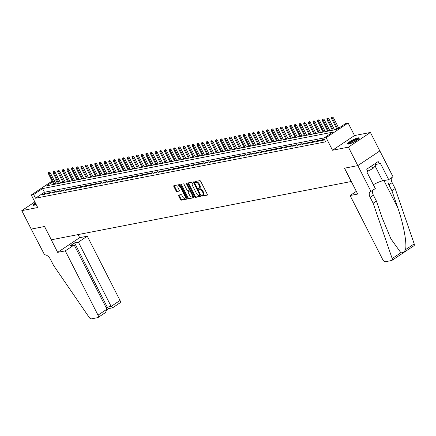 <?xml version="1.0" encoding="UTF-8"?>
<svg xmlns="http://www.w3.org/2000/svg" width="436" height="436" viewBox="0 0 436 436"><rect width="100%" height="100%" fill="white"/><g stroke="black" fill="none" stroke-linecap="round" stroke-linejoin="round"><path stroke-width="0.65" d="M201.797 195.633A0.578 0.305 -123.7 0 0 202.375 196.08L207.214 195.137A0.828 0.436 -123.7 0 0 207.307 195.105A0.828 0.436 -123.7 0 0 207.302 194.325L200.653 181.278A0.828 0.436 -123.7 0 0 199.83 180.64L194.985 181.578A0.578 0.305 -123.7 0 0 194.925 181.605A0.578 0.305 -123.7 0 0 194.925 182.15A0.578 0.305 -123.7 0 0 195.502 182.597L196.129 182.471A2.649 1.406 -123.7 0 1 198.772 184.51L199.323 185.6A2.649 1.406 -123.7 0 1 199.334 188.085A2.649 1.406 -123.7 0 1 199.05 188.199L198.424 188.325A0.578 0.305 -123.7 0 0 198.358 188.347A0.578 0.305 -123.7 0 0 198.364 188.892A0.578 0.305 -123.7 0 0 198.941 189.338L199.568 189.213A2.649 1.406 -123.7 0 1 202.206 191.251L202.762 192.341A2.649 1.406 -123.7 0 1 202.773 194.827A2.649 1.406 -123.7 0 1 202.484 194.941L201.857 195.066A0.578 0.305 -123.7 0 0 201.797 195.088A0.578 0.305 -123.7 0 0 201.797 195.633M202.304 194.979A0.578 0.305 -123.7 0 0 202.391 195.235A0.578 0.305 -123.7 0 0 202.969 195.682L207.432 194.816M195.437 181.49A0.578 0.305 -123.7 0 0 195.519 181.752A0.578 0.305 -123.7 0 0 196.096 182.199L196.723 182.079L196.129 182.471M198.87 188.238A0.578 0.305 -123.7 0 0 198.958 188.494A0.578 0.305 -123.7 0 0 199.535 188.941L200.162 188.821L199.568 189.213M35.278 202.778A6.578 1.21 -27 0 0 32.983 205.094A6.578 1.21 -27 0 0 34.204 205.203A6.578 1.21 -27 0 0 36.21 204.604M348.729 144.076A6.578 1.21 -27 0 0 355.547 141.177A6.578 1.21 -27 0 0 359.231 137.994A6.578 1.21 -27 0 0 358.016 137.885A6.578 1.21 -27 0 0 351.198 140.79A6.578 1.21 -27 0 0 347.514 143.967A6.578 1.21 -27 0 0 348.729 144.076M178.706 195.061A0.828 0.436 -123.7 0 0 178.618 195.099A0.828 0.436 -123.7 0 0 178.618 195.878L180.488 199.535A0.828 0.436 -123.7 0 0 181.311 200.173L186.69 199.127A0.828 0.436 -123.7 0 0 186.777 199.094A0.828 0.436 -123.7 0 0 186.772 198.315L180.123 185.267A0.828 0.436 -123.7 0 0 179.3 184.63L173.92 185.676A0.828 0.436 -123.7 0 0 173.833 185.709A0.828 0.436 -123.7 0 0 173.833 186.488L176.09 190.908A0.828 0.436 -123.7 0 0 176.912 191.546L179.218 191.099A0.828 0.436 -123.7 0 0 179.305 191.061A0.828 0.436 -123.7 0 0 179.3 190.287L178.182 188.09A2.213 1.172 -123.7 0 1 178.177 186.014A2.213 1.172 -123.7 0 1 180.624 187.616L185 196.211A2.213 1.172 -123.7 0 1 185.011 198.287A2.213 1.172 -123.7 0 1 182.564 196.685L181.834 195.252A0.828 0.436 -123.7 0 0 181.005 194.614L178.706 195.061M324.117 137.912L44.428 192.265L35.507 198.216L33.627 194.527L31.305 194.979L52.14 181.076M371.003 191.464L357.831 165.609L344.533 168.198L357.705 194.047L350.092 195.53L382.835 259.791A2.529 1.341 -123.7 0 0 385.353 261.736L391.692 260.505A2.529 1.341 -123.7 0 0 391.964 260.39A2.529 1.341 -123.7 0 0 392.187 258.553L373.145 203.225L370.137 197.317A5.902 3.128 56.3 0 1 370.11 191.775A5.902 3.128 56.3 0 1 370.747 191.513L375.32 188.586L366.889 172.04L367.842 171.408L366.709 169.19L378.192 161.533L379.325 163.745L380.274 163.113L388.705 179.659L393.021 176.782L379.849 150.927L357.809 165.615L344.462 168.209L351.236 181.507L51.328 239.789L44.554 226.497L31.207 229.091L21.8 210.626L37.703 207.536L31.305 194.979M357.809 165.615L348.402 147.15L370.415 132.468L354.517 135.558L348.119 123.001L326.101 137.683L323.779 138.136L332.706 132.184L42.548 188.575L33.627 194.527M354.517 135.558L332.499 150.24L348.402 147.15M332.499 150.24L326.101 137.683M35.507 198.216L325.665 141.825L323.779 138.136M194.658 196.783A0.828 0.436 -123.7 0 0 195.481 197.421L200.86 196.374A0.828 0.436 -123.7 0 0 200.947 196.336A0.828 0.436 -123.7 0 0 200.947 195.562L194.298 182.51A0.828 0.436 -123.7 0 0 193.47 181.872L188.096 182.918A0.828 0.436 -123.7 0 0 188.003 182.957A0.828 0.436 -123.7 0 0 188.009 183.73L194.658 196.783L195.252 196.385A0.828 0.436 -123.7 0 0 196.075 197.023L201.078 196.053M193.775 197.753L188.396 198.794A0.828 0.436 -123.7 0 1 187.573 198.162L180.924 185.109A0.828 0.436 -123.7 0 1 180.918 184.335A0.828 0.436 -123.7 0 1 181.005 184.297L183.311 183.85A0.828 0.436 -123.7 0 1 184.134 184.488L186.831 189.78A0.828 0.436 -123.7 0 0 187.654 190.418L189.18 190.118A0.828 0.436 -123.7 0 0 189.273 190.08A0.828 0.436 -123.7 0 0 189.268 189.306L186.461 183.796A0.578 0.305 -123.7 0 1 186.461 183.251A0.578 0.305 -123.7 0 1 187.099 183.67L193.862 196.936A0.828 0.436 -123.7 0 1 193.862 197.715A0.828 0.436 -123.7 0 1 193.775 197.753L193.933 197.644M34.842 201.923L21.8 210.626M379.821 150.932L370.415 132.468M324.389 139.335L321.948 139.809L320.46 140.801L323.245 140.261L324.455 139.455M315.817 141.7L318.602 141.16L320.089 140.169L317.304 140.708L315.817 141.7M311.173 142.605L313.958 142.065L315.446 141.073L312.661 141.613L311.173 142.605M306.53 143.509L309.315 142.964L310.803 141.972L308.018 142.518L306.53 143.509M301.886 144.409L304.677 143.869L306.165 142.877L303.374 143.417L301.886 144.409M297.248 145.313L300.033 144.768L301.521 143.776L298.736 144.321L297.248 145.313M292.605 146.213L295.39 145.673L296.878 144.681L294.093 145.221L292.605 146.213M287.962 147.117L290.747 146.572L292.234 145.58L289.45 146.125L287.962 147.117M283.318 148.017L286.103 147.477L287.591 146.485L284.806 147.025L283.318 148.017M278.675 148.921L281.46 148.382L282.948 147.39L280.163 147.929L278.675 148.921M274.031 149.821L276.822 149.281L278.304 148.289L275.519 148.829L274.031 149.821M269.394 150.725L272.178 150.186L273.666 149.194L270.881 149.733L269.394 150.725M264.75 151.63L267.535 151.085L269.023 150.093L266.238 150.638L264.75 151.63M260.107 152.529L262.892 151.99L264.38 150.998L261.595 151.537L260.107 152.529M255.463 153.434L258.248 152.889L259.736 151.897L256.951 152.442L255.463 153.434M250.82 154.333L253.605 153.794L255.093 152.802L252.308 153.341L250.82 154.333M246.177 155.238L248.967 154.693L250.449 153.701L247.664 154.246L246.177 155.238M241.539 156.137L244.324 155.598L245.811 154.606L243.026 155.145L241.539 156.137M236.895 157.042L239.68 156.502L241.168 155.51L238.383 156.05L236.895 157.042M232.252 157.941L235.037 157.401L236.525 156.41L233.74 156.949L232.252 157.941M227.608 158.846L230.393 158.306L231.881 157.314L229.096 157.854L227.608 158.846M222.965 159.75L225.75 159.205L227.238 158.214L224.453 158.759L222.965 159.75M218.322 160.65L221.112 160.11L222.594 159.118L219.809 159.658L218.322 160.65M213.684 161.554L216.469 161.009L217.956 160.017L215.171 160.562L213.684 161.554M209.04 162.454L211.825 161.914L213.313 160.922L210.528 161.462L209.04 162.454M204.397 163.358L207.182 162.813L208.67 161.821L205.885 162.366L204.397 163.358M199.753 164.258L202.538 163.718L204.026 162.726L201.241 163.266L199.753 164.258M195.11 165.162L197.895 164.623L199.383 163.625L196.598 164.17L195.11 165.162M190.467 166.061L193.252 165.522L194.739 164.53L191.954 165.07L190.467 166.061M185.829 166.966L188.614 166.427L190.101 165.435L187.311 165.974L185.829 166.966M181.185 167.865L183.97 167.326L185.458 166.334L182.673 166.874L181.185 167.865M176.542 168.77L179.327 168.231L180.815 167.239L178.03 167.778L176.542 168.77M171.898 169.675L174.683 169.13L176.171 168.138L173.386 168.683L171.898 169.675M167.255 170.574L170.04 170.035L171.528 169.043L168.743 169.582L167.255 170.574M162.612 171.479L165.397 170.934L166.884 169.942L164.1 170.487L162.612 171.479M157.974 172.378L160.759 171.839L162.246 170.847L159.456 171.386L157.974 172.378M153.33 173.283L156.115 172.738L157.603 171.746L154.818 172.291L153.33 173.283M148.687 174.182L151.472 173.642L152.96 172.651L150.175 173.19L148.687 174.182M144.044 175.087L146.828 174.547L148.316 173.555L145.531 174.095L144.044 175.087M139.4 175.986L142.185 175.446L143.673 174.455L140.888 174.994L139.4 175.986M134.757 176.891L137.542 176.351L139.03 175.359L136.245 175.899L134.757 176.891M130.119 177.795L132.904 177.25L134.392 176.258L131.601 176.803L130.119 177.795M125.475 178.695L128.26 178.155L129.748 177.163L126.963 177.703L125.475 178.695M120.832 179.599L123.617 179.054L125.105 178.062L122.32 178.607L120.832 179.599M116.189 180.499L118.974 179.959L120.461 178.967L117.676 179.507L116.189 180.499M111.545 181.403L114.33 180.858L115.818 179.866L113.033 180.411L111.545 181.403M106.902 182.303L109.687 181.763L111.175 180.771L108.39 181.311L106.902 182.303M102.258 183.207L105.049 182.668L106.537 181.676L103.746 182.215L102.258 183.207M97.62 184.106L100.405 183.567L101.893 182.575L99.108 183.115L97.62 184.106M92.977 185.011L95.762 184.472L97.25 183.48L94.465 184.019L92.977 185.011M88.334 185.916L91.119 185.371L92.606 184.379L89.821 184.924L88.334 185.916M83.69 186.815L86.475 186.276L87.963 185.284L85.178 185.823L83.69 186.815M79.047 187.72L81.832 187.175L83.32 186.183L80.535 186.728L79.047 187.72M74.403 188.619L77.194 188.08L78.682 187.088L75.891 187.627L74.403 188.619M69.765 189.524L72.55 188.979L74.038 187.987L71.253 188.532L69.765 189.524M65.122 190.423L67.907 189.883L69.395 188.892L66.61 189.431L65.122 190.423M60.479 191.328L63.264 190.788L64.751 189.791L61.967 190.336L60.479 191.328M55.835 192.227L58.62 191.687L60.108 190.696L57.323 191.235L55.835 192.227M51.192 193.132L53.977 192.592L55.465 191.6L52.68 192.14L51.192 193.132M46.548 194.031L49.339 193.491L50.821 192.499L48.036 193.039L46.548 194.031M46.183 193.404L43.398 193.944L41.911 194.936L44.695 194.396L46.183 193.404M336.957 129.23L334.456 129.715M332.319 130.13L329.818 130.615M327.676 131.034L325.174 131.519M323.032 131.934L320.531 132.424M318.389 132.838L315.887 133.323M313.746 133.738L311.244 134.228M309.102 134.642L306.601 135.127M304.459 135.547L301.963 136.032M299.821 136.446L297.319 136.931M295.177 137.351L292.676 137.836M290.534 138.25L288.033 138.735M285.891 139.155L283.389 139.64M281.247 140.054L278.746 140.539M276.604 140.959L274.108 141.444M271.966 141.858L269.464 142.349M267.323 142.763L264.821 143.248M262.679 143.667L260.178 144.153M258.036 144.567L255.534 145.052M253.392 145.471L250.891 145.956M248.749 146.371L246.253 146.856M244.111 147.275L241.609 147.76M239.468 148.175L236.966 148.66M234.824 149.079L232.323 149.564M230.181 149.979L227.679 150.469M225.537 150.883L223.036 151.368M220.894 151.782L218.392 152.273M216.256 152.687L213.754 153.172M211.613 153.592L209.111 154.077M206.969 154.491L204.468 154.976M202.326 155.396L199.824 155.881M197.682 156.295L195.181 156.78M193.039 157.2L190.537 157.685M188.401 158.099L185.9 158.59M183.758 159.004L181.256 159.489M179.114 159.903L176.613 160.394M174.471 160.808L171.969 161.293M169.827 161.712L167.326 162.197M165.184 162.612L162.683 163.097M160.546 163.516L158.045 164.001M155.903 164.416L153.401 164.901M151.259 165.32L148.758 165.805M146.616 166.22L144.114 166.705M141.972 167.124L139.471 167.609M137.329 168.024L134.828 168.514M132.691 168.928L130.19 169.413M128.048 169.833L125.546 170.318M123.404 170.732L120.903 171.217M118.761 171.637L116.259 172.122M114.118 172.536L111.616 173.021M109.474 173.441L106.973 173.926M104.836 174.34L102.335 174.825M100.193 175.245L97.691 175.73M95.549 176.144L93.048 176.635M90.906 177.049L88.404 177.534M86.263 177.948L83.761 178.438M81.619 178.853L79.118 179.338M76.976 179.757L74.48 180.242M72.338 180.657L69.836 181.142M67.694 181.561L65.193 182.046M63.051 182.461L60.55 182.946M58.408 183.365L57.181 183.763M54.026 180.155L55.639 179.845L54.315 180.727M57.519 183.534L55.639 179.845M52.56 181.899L46.712 185.796L336.87 129.405L345.797 123.453L348.119 123.001M44.428 192.265L42.548 188.575M321.948 139.809L322.275 140.447M317.304 140.708L317.631 141.351M312.661 141.613L312.988 142.25M308.018 142.518L308.345 143.155M303.374 143.417L303.701 144.054M298.736 144.321L299.058 144.959M294.093 145.221L294.42 145.864M289.45 146.125L289.777 146.763M284.806 147.025L285.133 147.668M280.163 147.929L280.49 148.567M275.519 148.829L275.846 149.472M270.881 149.733L271.203 150.371M266.238 150.638L266.565 151.276M261.595 151.537L261.922 152.175M256.951 152.442L257.278 153.08M252.308 153.341L252.635 153.984M247.664 154.246L247.991 154.884M243.026 155.145L243.348 155.788M238.383 156.05L238.705 156.688M233.74 156.949L234.067 157.592M229.096 157.854L229.423 158.491M224.453 158.759L224.78 159.396M219.809 159.658L220.136 160.295M215.171 160.562L215.493 161.2M210.528 161.462L210.85 162.105M205.885 162.366L206.212 163.004M201.241 163.266L201.568 163.909M196.598 164.17L196.925 164.808M191.954 165.07L192.281 165.713M187.311 165.974L187.638 166.612M182.673 166.874L182.995 167.517M178.03 167.778L178.357 168.416M173.386 168.683L173.713 169.321M168.743 169.582L169.07 170.22M164.1 170.487L164.427 171.125M159.456 171.386L159.783 172.029M154.818 172.291L155.14 172.929M150.175 173.19L150.502 173.833M145.531 174.095L145.858 174.732M140.888 174.994L141.215 175.637M136.245 175.899L136.572 176.536M131.601 176.803L131.928 177.441M126.963 177.703L127.285 178.34M122.32 178.607L122.647 179.245M117.676 179.507L118.003 180.15M113.033 180.411L113.36 181.049M108.39 181.311L108.717 181.954M103.746 182.215L104.073 182.853M99.108 183.115L99.43 183.758M94.465 184.019L94.792 184.657M89.821 184.924L90.148 185.562M85.178 185.823L85.505 186.461M80.535 186.728L80.862 187.366M75.891 187.627L76.218 188.27M71.253 188.532L71.575 189.17M66.61 189.431L66.937 190.074M61.967 190.336L62.294 190.973M57.323 191.235L57.65 191.878M52.68 192.14L53.007 192.777M48.036 193.039L48.363 193.682M43.398 193.944L43.72 194.581M202.773 194.827L203.367 194.429A2.649 1.406 -123.7 0 0 203.356 191.944L202.762 192.341M200.162 188.821A2.649 1.406 -123.7 0 1 202.8 190.854L203.356 191.944M199.334 188.085L199.933 187.687A2.649 1.406 -123.7 0 0 199.917 185.202L199.323 185.6M196.723 182.079A2.649 1.406 -123.7 0 1 199.366 184.112L199.917 185.202M188.472 182.848A0.828 0.436 -123.7 0 0 188.603 183.338L195.252 196.385M199.841 195.459A0.578 0.305 -123.7 0 0 199.906 195.432A0.578 0.305 -123.7 0 0 199.901 194.887L194.064 183.431A0.578 0.305 -123.7 0 0 193.486 182.989L192.826 183.115A2.649 1.406 -123.7 0 0 192.538 183.229A2.649 1.406 -123.7 0 0 192.549 185.72L196.538 193.551A2.649 1.406 -123.7 0 0 199.181 195.584L199.841 195.459M199.95 195.383L200.435 195.061A0.578 0.305 -123.7 0 0 200.5 195.034A0.578 0.305 -123.7 0 0 200.587 194.859M194.396 182.706A0.578 0.305 -123.7 0 0 194.08 182.591L193.486 182.989M192.538 183.229L193.132 182.837A2.649 1.406 -123.7 0 1 193.421 182.717L194.08 182.591M193.993 197.426L188.396 198.794M181.387 184.221A0.828 0.436 -123.7 0 0 181.518 184.711L188.167 197.764A0.828 0.436 -123.7 0 0 188.99 198.402M189.338 190.014L189.78 189.72A0.828 0.436 -123.7 0 0 189.867 189.687A0.828 0.436 -123.7 0 0 189.992 189.349M189.627 195.268A2.213 1.172 -123.7 0 0 192.074 196.876A2.213 1.172 -123.7 0 0 192.069 194.794L190.527 191.769A0.828 0.436 -123.7 0 0 189.698 191.132L188.172 191.431A0.828 0.436 -123.7 0 0 188.085 191.464A0.828 0.436 -123.7 0 0 188.085 192.243L189.627 195.268M192.074 196.876L192.674 196.478A2.213 1.172 -123.7 0 0 192.941 195.137M190.815 190.963A0.828 0.436 -123.7 0 0 190.298 190.739L189.698 191.132M188.608 191.137A0.828 0.436 -123.7 0 1 188.679 191.072A0.828 0.436 -123.7 0 1 188.766 191.033L190.298 190.739M185.011 198.287L185.605 197.895A2.213 1.172 -123.7 0 0 185.872 196.549M180.76 186.515A2.213 1.172 -123.7 0 0 178.771 185.616L178.177 186.014M174.302 185.6A0.828 0.436 -123.7 0 0 174.433 186.09L176.684 190.516A0.828 0.436 -123.7 0 0 177.507 191.148L179.43 190.777M179.082 194.99A0.828 0.436 -123.7 0 0 179.212 195.481L181.082 199.143A0.828 0.436 -123.7 0 0 181.905 199.775L186.902 198.805M332.63 117.137L331.573 117.627L332.63 117.137L333.54 117.905L331.638 118.783L337.006 129.318M332.036 117.535L337.687 128.86M333.54 117.905L338.761 128.146M331.638 118.783L331.573 117.627M348.582 144.103A5.69 1.046 153 0 1 355.585 139.558A5.69 1.046 153 0 1 358.714 138.942M358.196 139.4A5.27 0.97 -27 0 0 355.629 140.076A5.27 0.97 -27 0 0 349.258 143.956M359.144 138.43A6.535 1.199 -27 0 0 355.869 139.258A6.535 1.199 -27 0 0 347.912 144.153M367.739 171.212L372.911 168.519L375.968 165.299L375.102 163.593M371.597 165.936L372.911 168.519M35.583 203.378A6.535 1.199 -27 0 0 33.381 205.28M34.052 205.231A5.69 1.046 153 0 1 35.67 203.541M35.899 204.004A5.27 0.97 -27 0 0 34.727 205.084M373.145 203.225L376.404 201.05L382.241 218.016L390.918 238.863L400.891 252.749C402.69 253.011 404.221 251.986 405.496 249.681C407.142 243.62 403.48 223.793 397.741 207.678L391.904 190.712L388.89 184.804A5.902 3.128 56.3 0 1 388.405 179.714M391.904 190.712L395.158 188.543L392.149 182.635A5.902 3.128 56.3 0 1 391.523 177.779M372.764 190.292A5.902 3.128 56.3 0 0 373.39 195.143L376.404 201.05M405.496 249.681L414.2 243.871L395.158 188.543M357.831 165.609L379.849 150.927M350.092 195.53L356.337 191.36M373.347 184.717A9.488 1.744 153 0 1 382.65 180.836L388.705 179.659M414.2 243.871A2.529 1.341 56.3 0 1 413.982 245.708L391.964 260.39M375.554 164.481L379.325 163.745M65.275 250.88L98.013 315.141L106.913 309.211L74.169 244.95L65.275 250.88L57.661 252.362L44.488 226.507L31.185 229.096L44.614 254.897A5.902 3.128 -123.7 0 1 50.5 259.436L53.508 265.344L89.206 317.441A2.529 1.341 -123.7 0 0 91.413 318.863L97.751 317.631A2.529 1.341 -123.7 0 0 98.024 317.517A2.529 1.341 -123.7 0 0 98.013 315.141M78.099 234.59L79.674 237.68L57.661 252.362M79.674 237.68L87.287 236.198L78.393 242.133L74.54 242.879L70.316 245.697L74.169 244.95M78.393 242.133L111.136 306.394L120.031 300.459A2.529 1.341 56.3 0 1 120.042 302.835L112.543 307.838L108.689 308.584M87.287 236.198L120.031 300.459M74.54 242.879L107.283 307.14L111.136 306.394L112.657 307.691M108.804 308.437L107.283 307.14L106.215 307.849M98.024 317.517L105.523 312.519L106.913 309.211M327.986 118.042L326.929 118.527L327.986 118.042L328.902 118.805L326.995 119.682L332.39 130.277M327.392 118.439L333.224 130.113M328.902 118.805L334.532 129.857M326.995 119.682L326.929 118.527M323.343 118.946L322.286 119.431L323.343 118.946L324.259 119.709L322.351 120.587L327.747 131.176M322.749 119.339L328.586 131.013M324.259 119.709L329.889 130.762M322.351 120.587L322.286 119.431M318.7 119.846L317.642 120.331L318.7 119.846L319.615 120.614L317.708 121.486L323.103 132.081M318.106 120.243L323.943 131.917M319.615 120.614L325.245 131.661M317.708 121.486L317.642 120.331M314.062 120.75L312.999 121.235L314.062 120.75L314.972 121.513L313.064 122.391L318.465 132.98M313.462 121.143L319.299 132.822M314.972 121.513L320.602 132.566M313.064 122.391L312.999 121.235M309.418 121.649L308.356 122.14L309.418 121.649L310.328 122.418L308.421 123.295L313.822 133.885M308.824 122.047L314.656 133.721M310.328 122.418L315.964 133.471M308.421 123.295L308.356 122.14M304.775 122.554L303.718 123.039L304.775 122.554L305.685 123.317L303.783 124.195L309.178 134.789M304.181 122.952L310.012 134.626M305.685 123.317L311.32 134.37M303.783 124.195L303.718 123.039M300.132 123.453L299.074 123.944L300.132 123.453L301.047 124.222L299.14 125.099L304.535 135.689M299.537 123.851L305.369 135.525M301.047 124.222L306.677 135.274M299.14 125.099L299.074 123.944M295.488 124.358L294.431 124.843L295.488 124.358L296.404 125.121L294.496 125.999L299.892 136.593M294.894 124.756L300.726 136.43M296.404 125.121L302.034 136.174M294.496 125.999L294.431 124.843M290.845 125.257L289.787 125.748L290.845 125.257L291.76 126.026L289.853 126.903L295.248 137.493M290.251 125.655L296.088 137.329M291.76 126.026L297.39 137.078M289.853 126.903L289.787 125.748M286.207 126.162L285.144 126.647L286.207 126.162L287.117 126.925L285.209 127.803L290.605 138.397M285.607 126.56L291.444 138.234M287.117 126.925L292.747 137.978M285.209 127.803L285.144 126.647M281.563 127.067L280.501 127.552L281.563 127.067L282.474 127.83L280.566 128.707L285.967 139.297M280.969 127.459L286.801 139.133M282.474 127.83L288.109 138.882M280.566 128.707L280.501 127.552M276.92 127.966L275.863 128.451L276.92 127.966L277.83 128.734L275.928 129.606L281.324 140.201M276.326 128.364L282.157 140.038M277.83 128.734L283.465 139.782M275.928 129.606L275.863 128.451M272.277 128.871L271.219 129.356L272.277 128.871L273.192 129.634L271.285 130.511L276.68 141.101M271.683 129.263L277.514 140.942M273.192 129.634L278.822 140.686M271.285 130.511L271.219 129.356M267.633 129.77L266.576 130.26L267.633 129.77L268.549 130.538L266.641 131.41L272.037 142.005M267.039 130.168L272.871 141.842M268.549 130.538L274.179 141.591M266.641 131.41L266.576 130.26M262.99 130.675L261.932 131.16L262.99 130.675L263.905 131.438L261.998 132.315L267.393 142.904M262.396 131.073L268.233 142.746M263.905 131.438L269.535 142.49M261.998 132.315L261.932 131.16M258.352 131.574L257.289 132.064L258.352 131.574L259.262 132.342L257.354 133.22L262.75 143.809M257.752 131.972L263.589 143.646M259.262 132.342L264.892 143.395M257.354 133.22L257.289 132.064M253.708 132.479L252.646 132.964L253.708 132.479L254.619 133.242L252.711 134.119L258.112 144.714M253.114 132.876L258.946 144.55M254.619 133.242L260.254 144.294M252.711 134.119L252.646 132.964M249.065 133.378L248.008 133.868L249.065 133.378L249.975 134.146L248.073 135.024L253.469 145.613M248.471 133.776L254.302 145.45M249.975 134.146L255.61 145.199M248.073 135.024L248.008 133.868M244.422 134.283L243.364 134.768L244.422 134.283L245.337 135.046L243.43 135.923L248.825 146.518M243.828 134.68L249.659 146.354M245.337 135.046L250.967 146.098M243.43 135.923L243.364 134.768M239.778 135.182L238.721 135.672L239.778 135.182L240.694 135.95L238.786 136.828L244.182 147.417M239.184 135.58L245.016 147.254M240.694 135.95L246.324 147.003M238.786 136.828L238.721 135.672M235.135 136.087L234.078 136.572L235.135 136.087L236.05 136.85L234.143 137.727L239.538 148.322M234.541 136.484L240.378 148.158M236.05 136.85L241.68 147.902M234.143 137.727L234.078 136.572M230.497 136.991L229.434 137.476L230.497 136.991L231.407 137.754L229.5 138.632L234.895 149.221M229.897 137.384L235.734 149.063M231.407 137.754L237.037 148.807M229.5 138.632L229.434 137.476M225.853 137.89L224.791 138.381L225.853 137.89L226.764 138.659L224.856 139.531L230.257 150.126M225.259 138.288L231.091 149.962M226.764 138.659L232.399 149.712M224.856 139.531L224.791 138.381M221.21 138.795L220.153 139.28L221.21 138.795L222.12 139.558L220.218 140.436L225.614 151.025M220.616 139.193L226.448 150.867M222.12 139.558L227.756 150.611M220.218 140.436L220.153 139.28M216.567 139.694L215.509 140.185L216.567 139.694L217.482 140.463L215.575 141.34L220.97 151.93M215.973 140.092L221.804 151.766M217.482 140.463L223.112 151.515M215.575 141.34L215.509 140.185M211.923 140.599L210.866 141.084L211.923 140.599L212.839 141.362L210.931 142.24L216.327 152.834M211.329 140.997L217.161 152.671M212.839 141.362L218.469 152.415M210.931 142.24L210.866 141.084M207.28 141.498L206.223 141.989L207.28 141.498L208.195 142.267L206.288 143.144L211.683 153.734M206.686 141.896L212.523 153.57M208.195 142.267L213.825 153.319M206.288 143.144L206.223 141.989M202.642 142.403L201.579 142.888L202.642 142.403L203.552 143.166L201.645 144.044L207.04 154.638M202.042 142.801L207.879 154.475M203.552 143.166L209.182 154.219M201.645 144.044L201.579 142.888M197.999 143.302L196.936 143.793L197.999 143.302L198.909 144.071L197.001 144.948L202.402 155.538M197.404 143.7L203.236 155.374M198.909 144.071L204.539 155.123M197.001 144.948L196.936 143.793M193.355 144.207L192.292 144.692L193.355 144.207L194.265 144.97L192.363 145.847L197.759 156.442M192.761 144.605L198.593 156.279M194.265 144.97L199.901 156.023M192.363 145.847L192.292 144.692M188.712 145.112L187.654 145.597L188.712 145.112L189.627 145.875L187.72 146.752L193.115 157.341M188.118 145.504L193.949 157.178M189.627 145.875L195.257 156.927M187.72 146.752L187.654 145.597M184.068 146.011L183.011 146.496L184.068 146.011L184.984 146.779L183.076 147.651L188.472 158.246M183.474 146.409L189.306 158.083M184.984 146.779L190.614 157.827M183.076 147.651L183.011 146.496M179.425 146.916L178.368 147.401L179.425 146.916L180.34 147.679L178.433 148.556L183.829 159.145M178.831 147.308L184.668 158.987M180.34 147.679L185.97 158.731M178.433 148.556L178.368 147.401M174.787 147.815L173.724 148.305L174.787 147.815L175.697 148.583L173.79 149.461L179.185 160.05M174.187 148.213L180.024 159.887M175.697 148.583L181.327 159.636M173.79 149.461L173.724 148.305M170.144 148.72L169.081 149.205L170.144 148.72L171.054 149.483L169.146 150.36L174.547 160.955M169.544 149.117L175.381 160.791M171.054 149.483L176.684 160.535M169.146 150.36L169.081 149.205M165.5 149.619L164.437 150.109L165.5 149.619L166.41 150.387L164.508 151.265L169.904 161.854M164.906 150.017L170.738 161.691M166.41 150.387L172.046 161.44M164.508 151.265L164.437 150.109M160.857 150.524L159.799 151.009L160.857 150.524L161.772 151.287L159.865 152.164L165.26 162.759M160.263 150.921L166.094 162.595M161.772 151.287L167.402 162.339M159.865 152.164L159.799 151.009M156.213 151.423L155.156 151.913L156.213 151.423L157.129 152.191L155.221 153.069L160.617 163.658M155.619 151.821L161.451 163.495M157.129 152.191L162.759 163.244M155.221 153.069L155.156 151.913M151.57 152.328L150.513 152.813L151.57 152.328L152.486 153.09L150.578 153.968L155.974 164.563M150.976 152.725L156.813 164.399M152.486 153.09L158.115 164.143M150.578 153.968L150.513 152.813M146.927 153.232L145.869 153.717L146.927 153.232L147.842 153.995L145.935 154.873L151.33 165.462M146.333 153.625L152.169 165.299M147.842 153.995L153.472 165.048M145.935 154.873L145.869 153.717M142.289 154.131L141.226 154.617L142.289 154.131L143.199 154.9L141.291 155.772L146.692 166.367M141.689 154.529L147.526 166.203M143.199 154.9L148.829 165.947M141.291 155.772L141.226 154.617M137.645 155.036L136.582 155.521L137.645 155.036L138.555 155.799L136.648 156.677L142.049 167.266M137.051 155.429L142.883 167.108M138.555 155.799L144.191 166.852M136.648 156.677L136.582 155.521M133.002 155.935L131.945 156.426L133.002 155.935L133.912 156.704L132.01 157.576L137.405 168.171M132.408 156.333L138.239 168.007M133.912 156.704L139.547 167.756M132.01 157.576L131.945 156.426M128.358 156.84L127.301 157.325L128.358 156.84L129.274 157.603L127.367 158.481L132.762 169.07M127.764 157.238L133.596 168.912M129.274 157.603L134.904 168.656M127.367 158.481L127.301 157.325M123.715 157.739L122.658 158.23L123.715 157.739L124.631 158.508L122.723 159.385L128.119 169.975M123.121 158.137L128.958 169.811M124.631 158.508L130.26 169.56M122.723 159.385L122.658 158.23M119.072 158.644L118.014 159.129L119.072 158.644L119.987 159.407L118.08 160.285L123.475 170.879M118.478 159.042L124.315 170.716M119.987 159.407L125.617 170.46M118.08 160.285L118.014 159.129M114.434 159.543L113.371 160.034L114.434 159.543L115.344 160.312L113.436 161.189L118.837 171.779M113.834 159.941L119.671 171.615M115.344 160.312L120.974 171.364M113.436 161.189L113.371 160.034M109.79 160.448L108.728 160.933L109.79 160.448L110.7 161.211L108.793 162.088L114.194 172.683M109.196 160.846L115.028 172.52M110.7 161.211L116.336 172.264M108.793 162.088L108.728 160.933M105.147 161.347L104.09 161.838L105.147 161.347L106.057 162.116L104.155 162.993L109.55 173.583M104.553 161.745L110.384 173.419M106.057 162.116L111.692 173.168M104.155 162.993L104.09 161.838M100.503 162.252L99.446 162.737L100.503 162.252L101.419 163.015L99.512 163.892L104.907 174.487M99.909 162.65L105.741 174.324M101.419 163.015L107.049 174.068M99.512 163.892L99.446 162.737M95.86 163.157L94.803 163.642L95.86 163.157L96.776 163.92L94.868 164.797L100.264 175.386M95.266 163.549L101.103 175.228M96.776 163.92L102.406 174.972M94.868 164.797L94.803 163.642M91.217 164.056L90.159 164.546L91.217 164.056L92.132 164.824L90.225 165.696L95.62 176.291M90.623 164.454L96.46 176.128M92.132 164.824L97.762 175.877M90.225 165.696L90.159 164.546M86.579 164.961L85.516 165.446L86.579 164.961L87.489 165.724L85.581 166.601L90.982 177.19M85.979 165.353L91.816 177.032M87.489 165.724L93.119 176.776M85.581 166.601L85.516 165.446M81.935 165.86L80.873 166.35L81.935 165.86L82.845 166.628L80.938 167.506L86.339 178.095M81.341 166.258L87.173 177.932M82.845 166.628L88.481 177.681M80.938 167.506L80.873 166.35M77.292 166.765L76.235 167.25L77.292 166.765L78.202 167.528L76.3 168.405L81.696 179M76.698 167.162L82.529 178.836M78.202 167.528L83.837 178.58M76.3 168.405L76.235 167.25M72.649 167.664L71.591 168.154L72.649 167.664L73.564 168.432L71.657 169.31L77.052 179.899M72.054 168.062L77.886 179.736M73.564 168.432L79.194 179.485M71.657 169.31L71.591 168.154M68.005 168.569L66.948 169.054L68.005 168.569L68.921 169.332L67.013 170.209L72.409 180.804M67.411 168.966L73.243 180.64M68.921 169.332L74.551 180.384M67.013 170.209L66.948 169.054M63.362 169.468L62.304 169.958L63.362 169.468L64.277 170.236L62.37 171.114L67.765 181.703M62.768 169.866L68.605 181.54M64.277 170.236L69.907 181.289M62.37 171.114L62.304 169.958M58.724 170.372L57.661 170.858L58.724 170.372L59.634 171.135L57.726 172.013L63.122 182.608M58.124 170.77L63.961 182.444M59.634 171.135L65.264 182.188M57.726 172.013L57.661 170.858M54.08 171.277L53.018 171.762L54.08 171.277L54.991 172.04L53.083 172.918L58.484 183.507M53.486 171.67L59.318 183.343M54.991 172.04L60.626 183.093M53.083 172.918L53.018 171.762M49.437 172.176L48.38 172.661L49.437 172.176L50.347 172.945L48.445 173.817L53.841 184.412M48.843 172.574L54.674 184.248M50.347 172.945L55.982 183.992M48.445 173.817L48.38 172.661M202.969 195.682L202.375 196.08M196.096 182.199L195.502 182.597M199.535 188.941L198.941 189.338M202.8 190.854L202.206 191.251M199.366 184.112L198.772 184.51M188.603 183.338L188.009 183.73M196.075 197.023L195.481 197.421M200.424 194.538L199.901 194.887M194.587 183.082L194.064 183.431M193.421 182.717L192.826 183.115M188.167 197.764L187.573 198.162M181.518 184.711L180.924 185.109M189.791 188.957L189.268 189.306M186.962 183.463L186.461 183.796M192.592 194.445L192.069 194.794M191.05 191.42L190.527 191.769M188.766 191.033L188.172 191.431M185.523 195.862L185 196.211M181.147 187.267L180.624 187.616M177.507 191.148L176.912 191.546M176.684 190.516L176.09 190.908M174.433 186.09L173.833 186.488M181.905 199.775L181.311 200.173M181.082 199.143L180.488 199.535M179.212 195.481L178.618 195.878M388.89 184.804L392.149 182.635M373.39 195.143L370.137 197.317M392.187 258.553L400.891 252.749M397.741 207.678L383.936 180.586M375.162 166.149L382.65 180.836M200.5 195.034L199.906 195.432M189.867 189.687L189.273 190.08M188.679 191.072L188.085 191.464M107.071 309.669L108.657 308.606"/></g></svg>
